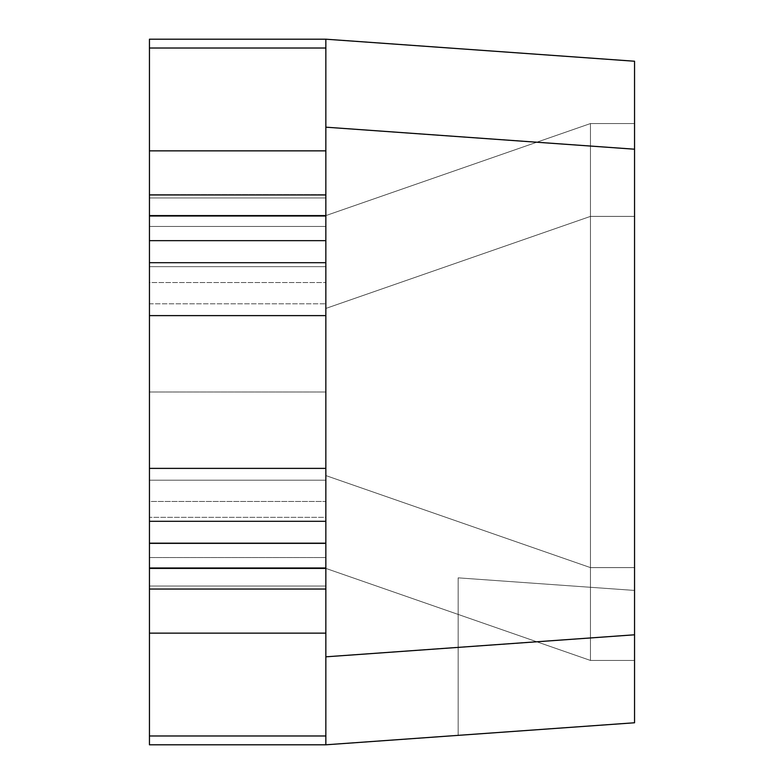 <?xml version="1.0" encoding="UTF-8"?>
<svg xmlns="http://www.w3.org/2000/svg" width="784" height="784" viewBox="0 0 784 784"><rect width="100%" height="100%" fill="white"/><g stroke="black" fill="none" stroke-linecap="round" stroke-linejoin="round"><path stroke-width="0.59" stroke-dasharray="3.92 2.94" d="M149.45 48.02L149.45 215.6L325.85 215.6L325.85 216.306L149.45 216.306L149.45 215.6L325.85 215.6L590.45 123.558L325.85 215.6L325.85 308.435L590.45 216.394L590.45 567.606L634.55 567.606L634.55 660.442L590.45 660.442L590.45 567.606L634.55 567.606L634.55 216.394L590.45 216.394L590.45 123.558L325.85 215.6L325.85 216.306L149.45 216.306L149.45 303.8L149.45 266.658L325.85 266.658L325.85 303.8L325.85 216.306L149.45 216.306L149.45 194.961L325.85 194.961L149.45 194.618L325.85 194.618L325.85 215.6L590.45 123.558L325.85 215.6L325.85 303.8L325.85 216.306L149.45 216.306L149.45 303.8L149.45 216.306L325.85 216.306L325.85 303.8L325.85 282.534L149.45 282.534L149.45 297.136L149.45 215.6L325.85 215.6L149.45 215.6L149.45 240.649L149.45 215.6L325.85 215.6L149.45 215.6L325.85 215.6L149.45 215.6L325.85 215.6L325.85 240.649L149.45 240.649L149.45 262.699L325.85 262.699L325.85 315.619L149.45 315.619L149.45 392L325.85 392L325.85 315.619L149.45 315.619L149.45 589.039L149.45 486.864L149.45 586.04L149.45 568.312L325.85 568.312L325.85 586.04L149.45 586.04L149.45 197.96L149.45 586.04L325.85 586.04L149.45 586.04L325.85 586.04L149.45 586.04L325.85 586.04L325.85 197.96L149.45 197.96L325.85 197.96L149.45 197.96L149.45 215.688L149.45 197.96L325.85 197.96L325.85 215.688L149.45 215.688L149.45 303.8L149.45 266.658L325.85 266.658L325.85 226.468L325.85 266.658L149.45 266.658L149.45 226.468L325.85 226.468L325.85 557.532L325.85 226.468L149.45 226.468L149.45 557.532L325.85 557.532L325.85 480.2L149.45 480.2L325.85 480.2L325.85 517.342L149.45 517.342L325.85 517.342L325.85 557.532L149.45 557.532L149.45 517.342L325.85 517.342L325.85 557.532L149.45 557.532L149.45 480.2L149.45 567.694L325.85 567.694L325.85 568.4L149.45 568.4L325.85 568.4L325.85 475.565L590.45 567.606L590.45 216.394L634.55 216.394L634.55 567.606L590.45 567.606L590.45 660.442L634.55 660.442L634.55 567.606L590.45 567.606L590.45 123.558L634.55 123.558L634.55 660.442L634.55 216.394L590.45 216.394L325.85 308.435L325.85 215.6L325.85 475.565L590.45 567.606L590.45 660.442L325.85 568.4L149.45 568.4L149.45 567.694L325.85 567.694L149.45 567.694L149.45 480.2L149.45 501.466L325.85 501.466L149.45 501.466L149.45 568.312L325.85 568.312L325.85 480.2L325.85 568.4L590.45 660.442L325.85 568.4L325.85 308.435L590.45 216.394L590.45 123.558L325.85 215.6L149.45 215.6L325.85 215.6L325.85 475.565L325.85 308.435L590.45 216.394L325.85 308.435L325.85 215.6L149.45 215.6L149.45 216.306L325.85 216.306L325.85 215.6L590.45 123.558L634.55 123.558L590.45 123.558L634.55 123.558L590.45 123.558L590.45 567.606L325.85 475.565L325.85 568.4L149.45 568.4L149.45 567.694L325.85 567.694L325.85 568.4L325.85 567.694L149.45 567.694L149.45 568.4L325.85 568.4L590.45 660.442L325.85 568.4L590.45 660.442L634.55 660.442L590.45 660.442L590.45 567.606L634.55 567.606L634.55 216.394L590.45 216.394L590.45 123.558L634.55 123.558L634.55 216.394L590.45 216.394L590.45 567.606L590.45 216.394L634.55 216.394L634.55 123.558L590.45 123.558L590.45 216.394L634.55 216.394L634.55 567.606L590.45 567.606L325.85 475.565L325.85 308.435L590.45 216.394L590.45 660.442L634.55 660.442L634.55 567.606L590.45 567.606L325.85 475.565L325.85 568.4L149.45 568.4L149.45 543.351L325.85 543.351L149.45 543.351L149.45 521.301L325.85 521.301L149.45 521.301L149.45 468.381L325.85 468.381L325.85 392L149.45 392L149.45 468.381L325.85 468.381L325.85 568.4L325.85 567.694L149.45 567.694L149.45 568.4L325.85 568.4L149.45 568.4L325.85 568.4L325.85 589.039L149.45 589.039L149.45 744.8L325.85 744.8L149.45 744.8L149.45 735.98L325.85 735.98L149.45 735.98L149.45 633.139L325.85 633.139L325.85 589.039L149.45 589.039L149.45 633.139L325.85 633.139L325.85 735.98L149.45 735.98L325.85 735.98L149.45 735.98L325.85 735.98L325.85 744.8L325.85 475.565L590.45 567.606L590.45 660.442L325.85 568.4L149.45 568.4L325.85 568.4L149.45 568.4L149.45 480.2L149.45 501.466L325.85 501.466L325.85 567.694L149.45 567.694L325.85 567.694L325.85 480.2L325.85 517.342L149.45 517.342L149.45 480.2L325.85 480.2L149.45 480.2L149.45 567.694L149.45 483.473L149.45 557.532L325.85 557.532L325.85 226.468L149.45 226.468L149.45 557.532L149.45 226.468L325.85 226.468L325.85 266.658L149.45 266.658L149.45 215.6L149.45 216.306L325.85 216.306L325.85 586.04L325.85 197.96L149.45 197.96L325.85 197.96L325.85 215.688L149.45 215.688L149.45 197.96L325.85 197.96L325.85 297.136L325.85 150.861L149.45 150.861L149.45 194.618L325.85 194.618L325.85 150.861L149.45 150.861L149.45 48.02L325.85 48.02L325.85 150.861L325.85 39.2L149.45 39.2L325.85 39.2L325.85 48.02L149.45 48.02L325.85 48.02L149.45 48.02L149.45 39.2L149.45 48.02L325.85 48.02L149.45 48.02L149.45 39.2M325.85 735.98L325.85 127.175L325.85 744.8L634.55 722.77L634.55 149.205L634.55 590.43L458.15 577.847L458.15 647.378L325.85 656.825L325.85 127.175L634.55 149.205L634.55 61.23L325.85 39.2L325.85 656.825L458.15 647.378L458.15 735.353L458.15 577.847L634.55 590.43L634.55 722.77L325.85 744.8L325.85 723.583M325.85 714.361L325.85 695.869M149.45 521.301L149.45 543.185M149.45 315.619L149.45 262.699L149.45 315.619M634.54 86.975L634.55 149.205L325.85 127.175L325.85 48.02M590.45 660.442L634.55 660.442L590.45 660.442L590.45 567.606L634.55 567.606L634.55 660.442L590.45 660.442L590.45 567.606L325.85 475.565L325.85 215.6L325.85 568.4L325.85 475.565L325.85 568.4L590.45 660.442M149.45 240.649L149.45 262.699L149.45 240.649L325.85 240.649L325.85 262.699L149.45 262.699M149.45 347.9L149.45 436.1M325.85 586.04L149.45 586.04L149.45 568.312L325.85 568.312L325.85 215.6L325.85 303.8L325.85 282.534L149.45 282.534L149.45 215.688L325.85 215.688L325.85 282.534L325.85 215.688L149.45 215.688L149.45 282.534L325.85 282.534L149.45 282.534L149.45 303.8L149.45 216.306L325.85 216.306L325.85 586.04L149.45 586.04L149.45 197.96L149.45 586.04L149.45 197.96L325.85 197.96L325.85 586.04M458.15 577.847L458.15 735.353L458.15 577.847M325.85 39.2L634.55 61.23L634.55 64.915M325.85 127.175L325.85 60.417M325.85 543.185L325.85 521.301M325.85 60.574L325.85 69.815M634.55 216.394L634.55 123.558L590.45 123.558L590.45 216.394L634.55 216.394L634.55 123.558L634.55 660.442L634.55 216.394M149.45 215.6L149.45 216.306L149.45 215.6M149.45 744.8L149.45 735.98M325.85 475.565L590.45 567.606L590.45 216.394L325.85 308.435L325.85 475.565M325.85 436.1L325.85 347.9M325.85 262.699L325.85 240.649M149.45 568.312L149.45 501.466L325.85 501.466L325.85 568.312L149.45 568.312M325.85 308.435L325.85 215.6L590.45 123.558L590.45 216.394L325.85 308.435M325.85 480.2L149.45 480.2L325.85 480.2M149.45 303.8L325.85 303.8L149.45 303.8"/><path stroke-width="1.18" d="M325.85 48.02L149.45 48.02L325.85 48.02L325.85 150.861L325.85 39.2L634.55 61.23L634.55 149.205L325.85 127.175L634.55 149.205L634.55 634.795L634.55 61.23L325.85 39.2L149.45 39.2L325.85 39.2L325.85 60.574M325.85 723.583L325.85 744.8L149.45 744.8L325.85 744.8L634.55 722.77L634.55 634.795L325.85 656.825L634.55 634.795L634.55 722.77L325.85 744.8L325.85 735.98L149.45 735.98L149.45 744.8M149.45 436.1L149.45 568.4L325.85 568.4L325.85 735.98L325.85 633.139L149.45 633.139L149.45 589.039L325.85 589.039L325.85 568.4L149.45 568.4L149.45 589.039L325.85 589.039L325.85 633.139L149.45 633.139L149.45 735.98L325.85 735.98M325.85 695.869L325.85 714.361M149.45 39.2L149.45 150.861L325.85 150.861L325.85 240.649L149.45 240.649L149.45 215.6L149.45 347.9M149.45 543.185L325.85 543.185L149.45 543.351L325.85 543.185L325.85 521.301L149.45 521.301L149.45 468.381L325.85 468.381L325.85 521.301L149.45 521.301M149.45 262.699L325.85 262.699L325.85 315.619L149.45 315.619L325.85 315.619L325.85 468.381L149.45 468.381L149.45 262.699L325.85 262.699L325.85 215.6L149.45 215.6L325.85 215.6L325.85 194.961L149.45 194.961L149.45 215.6L325.85 215.6L149.45 215.6L149.45 150.861L325.85 150.861L325.85 194.961L149.45 194.961L149.45 48.02M325.85 240.649L149.45 240.649M149.45 735.98L149.45 568.4L325.85 568.4L149.45 568.4L149.45 543.351L325.85 543.351L325.85 568.4L325.85 543.185M634.55 64.915L634.54 86.975M325.85 60.417L325.85 39.2M325.85 521.301L325.85 436.1M325.85 347.9L325.85 262.699M325.85 69.815L325.85 127.175"/></g></svg>
